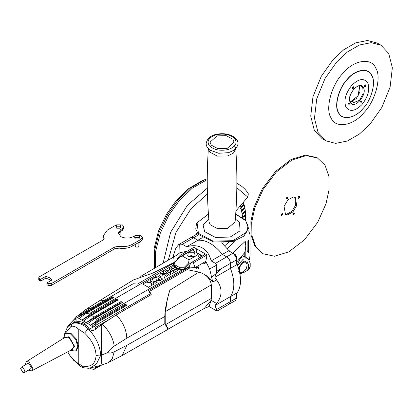 <?xml version="1.0" encoding="UTF-8"?>
<svg xmlns="http://www.w3.org/2000/svg" width="413" height="413" viewBox="0 0 413 413"><rect width="100%" height="100%" fill="white"/><g stroke="black" fill="none" stroke-linecap="round" stroke-linejoin="round"><path stroke-width="0.62" d="M281.227 214.605L282.492 213.604L282.652 214.512L281.625 215.565L281.227 214.605M281.676 213.862L281.207 214.677M286.421 198.095L287.685 197.094L287.851 198.003L286.818 199.056L286.421 198.095M286.87 197.357L286.4 198.168M298.119 197.342L299.384 196.34L299.549 197.249L298.516 198.302L298.119 197.342M298.568 196.598L298.098 197.414M292.925 213.846L294.19 212.845L294.35 213.758L293.323 214.806L292.925 213.846M293.375 213.108L292.905 213.919M284.056 206.335L287.897 199.897L293.199 196.991L295.285 197.44L296.72 205.519L292.874 211.957L287.572 214.863L285.486 214.414L284.056 206.335M294.763 197.197L295.718 204.941L291.877 211.379L286.576 214.285L285.011 214.079M262.802 253.706L254.878 246.153L251.037 235.08L250.867 221.585L253.861 207.718L262.193 189.04L275.502 171.472L291.113 159.485L305.352 155.107L317.101 157.642L325.021 165.195L328.862 176.268L329.037 189.763L326.043 203.63L317.711 222.308L304.402 239.876L288.785 251.863L274.552 256.241L262.802 253.706L255.75 246.659L251.909 235.586L251.739 222.091L254.733 208.224L263.066 189.541L276.374 171.973L291.986 159.991L306.224 155.613L317.974 158.143M120.209 231.977L120.002 236.029M138.871 242.756L138.871 246.324L138.34 247.062L135.784 247.062L135.252 246.324L135.252 244.45M121.474 230.852L120.611 231.781L119.533 232.189M140.136 241.631L139.279 242.555L137.668 243.05M116.745 226.773L120.054 226.773L120.735 225.818L120.054 224.863L116.745 224.863L116.058 225.818L116.745 226.773M116.058 225.818L116.058 227.258L116.745 228.213L120.054 228.213L120.735 227.258L120.735 225.818M135.407 237.547L138.716 237.547L139.403 236.592L138.716 235.637L135.407 235.637L134.721 236.592L135.407 237.547M134.721 236.592L134.721 238.033L135.407 238.988L138.716 238.988L139.403 238.033L139.403 236.592M39.405 278.594L40.655 279.317L45.833 276.323L49.581 277.768L52.074 279.926L46.896 282.92L48.145 283.638L51.264 283.638L114.768 246.979L119.125 246.334C124.091 247.057 128.453 246.411 132.212 244.403L141.086 239.277L142.382 237.475L141.117 235.694L134.906 235.709L133.347 236.613C129.186 238.554 125.025 238.554 120.864 236.613L118.278 233.009L120.864 229.401L122.424 228.503L123.719 226.701L122.454 224.915L116.244 224.935L107.365 230.062L103.487 235.467L104.2 238.327L102.904 240.129L39.405 276.793L38.76 277.696L39.405 278.594L39.405 280.396L40.655 281.119L45.833 278.125L49.581 279.57L50.99 280.556M103.926 239.215L103.487 235.467M39.405 280.396L38.76 279.498L38.76 277.696M46.896 282.92L46.896 284.722L48.145 285.445L48.145 283.638M51.264 283.638L51.264 285.445L48.145 285.445M51.264 285.445L114.768 248.781L114.768 246.979M132.212 244.403L132.212 246.205C128.453 248.213 124.091 248.858 119.125 248.136L114.768 248.781M132.212 246.205L141.086 241.078L141.086 239.277M142.382 237.475L142.382 239.277L141.086 241.078M120.864 229.401L120.864 231.203L118.417 233.908M120.864 231.203L122.424 230.304L122.424 228.503M123.719 226.701L123.719 228.503L122.424 230.304M45.833 276.323L45.833 278.125M40.655 279.317L40.655 281.119M201.869 180.842L188.364 188.813L176.465 200.279L166.465 214.28L158.499 231.048L154.142 248.378L154.039 263.685L154.457 266.638L154.57 250.515L159.165 232.307L167.523 214.75L177.982 200.119L190.45 188.106L204.636 179.727L201.869 180.842M236.861 183.548L239.334 184.771C243.025 186.924 246.029 189.944 248.337 193.831L247.8 197.078L236.819 187.765M235.916 210.95L247.8 197.078M217.026 135.882L226.21 135.671L232.963 139.269L234.068 142.175L227.093 148.468L217.914 148.68L211.162 145.082L210.057 142.175L217.026 135.882M70.618 350.312L74.645 346.414L69.028 336.683L63.638 338.221M63.406 338.366L65.512 333.477L70.587 333.978L75.662 339.336L77.763 346.414L75.662 351.06L70.375 350.436M22.834 372.361L24.377 372.516L25.017 371.101L22.834 367.317L21.29 367.162L20.65 368.577L22.834 372.361M24.377 372.516L30.624 368.907L31.259 367.493L29.075 363.708L27.532 363.559L21.29 367.162M28.471 370.151L29.075 370.559L31.667 370.853L32.823 368.396L29.075 361.907L26.37 361.68L25.332 364.07L25.379 364.798M31.667 370.853L72.476 349.331L74.02 346.053L69.028 337.406L65.419 337.101L26.37 361.68M75.662 351.06L76.286 350.699L78.387 346.053L76.286 338.975L71.212 333.621L66.137 333.115L65.512 333.477M173.672 263.153L137.493 284.041L133.177 283.767L76.028 316.761L74.707 321.459L74.83 321.789L76.137 321.933C80.855 320.973 84.598 322.398 87.365 326.218L89.229 329.011L94.004 326.786L95.408 325.485L96.301 322.94L91.913 326.296L90.38 325.372L97.019 320.503L96.699 319.249L95.284 318.201L122.578 302.44L121.019 301.531L93.937 317.169L91.603 315.258L118.211 299.895L116.652 298.986L90.432 314.123L89.998 313.018L85.522 313.803L79.059 318.511L77.536 317.582L112.279 297.52L112.279 296.823L113.838 297.453L85.522 313.803M173.543 264.253L177.032 268.45L184.306 269.359L189.288 266.483L184.306 269.431C178.308 269.735 174.725 268.182 173.558 264.774L173.579 264.94C174.544 267.861 177.58 269.41 182.691 269.601L184.306 269.498L189.268 266.633M77.536 317.582L81.278 314.721L78.217 315.496M81.278 314.721L112.279 296.823M194.518 252.761L188.276 252.761L187.657 255.915L188.276 256.365L194.518 256.365L195.142 255.915L194.518 252.761M197.899 240.268L186.666 246.752C192.69 245.033 197.91 245.42 202.329 247.919C206.696 250.495 209.644 254.821 211.167 260.897L222.4 254.413C218.627 249.633 214.543 245.962 210.15 243.402C205.757 240.893 201.673 239.845 197.899 240.268L193.609 237.79L182.376 244.274L179.717 244.15L178.684 244.615L175.897 248.017L173.31 255.786L173.259 257.227M67.737 351.83L69.596 355.097L73.922 360.616L82.352 366.073C90.906 367.518 95.48 363.992 96.074 355.505C95.671 347.498 91.846 340.033 84.588 333.1L88.15 328.717C95.904 336.982 100.096 345.841 100.731 355.299L96.425 363.998L90.261 367.993L88.558 368.303L82.879 367.663L79.704 365.897L69.807 355.428M229.659 251.357L221.647 242.844M198.467 266.86L198.736 268.058L198.049 268.951L196.17 268.951L195.896 267.805L196.17 268.187L198.049 267.944L198.467 266.86L196.562 267.087L196.17 268.951M187.043 269.648L198.983 272.09C206.247 274.438 210.362 278.698 211.332 284.867L165.768 311.345C166.331 303.632 167.688 296.58 169.857 290.2C166.604 301 164.921 309.76 164.797 316.482L126.812 338.175C126.404 329.651 122.883 321.908 116.254 314.943L151.22 294.624L149.635 291.294L189.861 267.949M216.68 309.518L230.439 301.578L229.339 303.999L217.13 311.051L209.03 306.513L216.758 310.979C217.414 311.242 217.388 310.757 216.68 309.518L214.899 305.589L216.624 303.498C222.53 295.765 222.53 287.923 216.624 279.973L212.762 282.058C209.608 277.386 205.013 274.067 198.983 272.09L169.857 290.2M212.762 282.058L209.639 268.935L216.758 265.089L215.457 263.375L211.167 260.897M205.751 261.414L209.639 268.935M206.211 262.472L204.027 264.067L203.748 263.571L204.027 263.737L206.211 262.472L205.932 262.312L203.748 263.571M190.62 237.723L197.848 233.655M229.525 250.856L229.158 251.068L232.937 253.246C235.214 254.842 236.473 257.02 236.711 259.787L230.469 263.396L230.469 268.342C234.966 280.375 234.966 289.812 230.469 296.648L230.469 301.593L228.998 304.2M229.365 304.04L235.606 300.437L236.711 297.99L236.711 293.633L237.16 292.786C241.657 285.946 241.657 276.514 237.16 264.475L237.077 263.938L236.711 264.15L236.711 259.787M190.94 237.49L193.609 237.754L197.894 240.227C206.066 239.746 214.239 244.465 222.411 254.382L226.691 256.855C228.972 258.445 230.227 260.624 230.469 263.396M202.293 237.687L197.894 240.227M237.077 263.938L236.711 263.577M229.101 250.515L222.411 254.382M237.16 264.475L230.469 268.342M237.16 292.786L230.469 296.648M84.588 333.1L78.775 329.373C76.085 326.688 73.488 325.702 70.984 326.425L64.273 334.68M78.775 329.373L78.775 363.786M238.389 267.872L243.18 261.341L246.824 260.98L248.332 264.315L248.332 268.295L250.206 266.793L249.457 268.744L247.588 270.247L248.332 268.295M241.249 273.076L242.973 273.029L247.418 270.365M248.512 240.542L247.862 241.207L247.862 250.577L247.428 251.021L248.512 252.797L248.512 240.542M232.638 253.076L245.26 241.347L245.812 246.112L244.764 252.519L236.711 262.028M249.359 259.87L250.035 255.425L250.035 234.806L248.791 231.146L247.852 230.903M234.703 240.975L227.398 248.456M237.269 264.754L240.542 258.006L243.964 256.272L248.146 258.688L243.18 259.178L237.594 265.6M224.817 245.699L228.73 242.348M151.87 285.311L148.437 287.334L142.821 284.051L148.437 287.293L151.87 285.311L150.631 282.812L146.176 282.11L142.821 284.051M178.674 269.839L178.049 270.236L171.096 267.732L178.049 270.195L178.674 269.839L173.057 266.591L171.096 267.727M152.227 278.62L154.163 277.5L157.332 277.975L155.407 276.782L157.105 275.801L162.722 279.043L160.461 280.355L156.599 280.799L155.954 279.957L156.388 279.142L152.227 278.62L156.388 279.162M155.954 279.957L156.599 280.83L160.461 280.391L162.722 279.043M155.407 276.793L157.399 277.954M174.338 272.343L172.495 273.406L167.683 271.578L171.116 274.201L169.449 275.203L165.246 271.109L167.043 270.066L171.818 271.831L168.871 269.018L170.77 267.913L177.729 270.422L175.876 271.491L171.354 269.467L174.338 272.343L172.495 273.442L167.683 271.599M177.729 270.381L175.876 271.455L171.333 269.483M159.449 275.27L160.745 276.989L166.367 277.066L167.611 275.404L166.367 277.03L160.745 276.963L159.449 275.27L160.672 273.659L166.274 273.669L167.611 275.404M146.532 281.903L150.988 282.626L152.227 285.146L154.106 284.02L152.227 285.104L150.988 282.606L146.532 281.903L148.52 280.757L151.406 281.485L150.146 279.818L152.154 278.661L153.275 281.248L157.616 281.991L155.577 283.168L152.903 282.409L154.106 284.02M152.903 282.409L155.577 283.21L157.616 281.991M150.146 279.818L151.421 281.49M202.659 255.988L195.814 252.245M164.797 316.482L164.797 323.689L168.045 329.326L168.793 328.789M122.217 355.5L126.812 345.382L164.797 323.689M75.512 318.206L71.511 322.119L67.629 326.755L74.83 321.789M67.526 326.879L64.242 334.726M133.177 283.767L115.237 294.123M140.735 276.364L173.697 256.974L174.245 262.787M174.57 262.544L174.224 262.394L153.037 272.978L133.445 279.947L98.8 301.201L104.887 300.101M91.541 307.804L86.136 309.306L98.8 301.201M149.635 291.294L148.634 290.525L189.577 266.886L189.768 267.918L195.148 267.531L205.782 261.393L207.032 254.909L193.924 247.341L180.166 255.28L177.42 258.523L177.048 259.958M126.812 338.175L114.236 346.109C110.87 348.51 108.81 350.632 108.067 352.485C108.81 353.487 110.87 353.265 114.236 351.814L112.259 358.644L107.659 362.934M87.365 326.218C81.95 322.93 77.221 321.794 73.168 322.811M114.236 346.109C113.095 338.185 109.13 330.839 102.336 324.071L116.254 314.943M184.306 268.956L184.306 269.359M190.61 263.267L189.391 263.974L184.306 268.946L179.572 268.997C176.841 268.424 174.983 267.35 173.992 265.776L173.537 264.113L173.759 262.859L179.294 257.624L174.518 262.389L174.869 264.826L179.867 267.712L183.816 267.763L188.591 262.993L189.025 259.86L197.765 254.816L197.765 253.37L193.46 250.887L190.961 250.887L182.221 255.931L189.025 259.86M199.639 254.454L197.765 253.37L199.639 254.454L200.93 256.256L200.651 257.149M204.223 255.084L204.869 254.186L204.223 253.283L204.223 255.084L190.78 262.849L193.274 262.849L207.032 254.909M179.717 244.15L179.949 252.715L176.769 255.172M211.332 298.403L211.12 300.318L204.223 308.47L168.385 329.022L165.768 324.535L211.332 298.403L211.332 284.867M186.666 246.752L182.376 244.274M179.949 252.715L187.234 251.202M230.439 268.331L230.439 263.375L216.68 271.315L214.899 277.304L230.439 268.331C234.935 280.36 234.935 289.787 230.439 296.622L214.899 305.589M216.68 271.315L216.758 265.089M216.624 279.973L214.899 277.304M203.485 308.893L209.03 306.518L211.12 300.318L216.624 303.498M165.768 311.345L165.768 324.535M87.928 327.055L88.15 328.717C82.239 323.735 76.854 322.026 71.991 323.591L70.984 326.425M101.268 364.029L101.34 355.149L100.731 355.299M108.067 352.485L101.34 355.149L101.268 324.84L102.336 324.071M89.229 329.011C91.097 330.772 93.023 330.994 94.995 329.672L101.268 324.84M82.352 366.073L82.879 367.663M230.439 301.578L230.439 296.622M215.457 263.375L226.691 256.891L222.4 254.413M178.684 244.615L190.961 237.527L193.609 237.79M226.691 256.891C228.952 258.466 230.201 260.629 230.439 263.375M196.733 252.565L196.733 248.962L193.609 248.962L180.166 256.721L179.96 257.237M180.166 255.28L180.166 256.721M189.577 266.886L189.247 266.684L190.78 262.849M182.221 255.931L179.294 257.624M188.591 262.993L189.391 263.974M174.518 262.389L173.759 262.859M179.572 268.997L179.867 267.712L174.869 264.826L173.992 265.776M183.816 267.763L184.312 268.951M95.284 318.201L87.618 323.704L86.09 322.78L93.937 317.169M91.603 315.258L83.333 321.113L81.805 320.183L90.432 314.123M81.857 320.142L76.023 316.776L76.137 321.933M97.019 320.503L125.387 304.123L126.951 305.248L96.301 322.94M95.408 325.485L150.27 293.808L148.634 290.525M108.893 319.667L95.806 327.22L94.995 329.672M94.004 326.786L95.806 327.22M151.21 294.552L150.27 293.808M171.116 274.201L169.449 275.161L165.246 271.098M171.261 271.356L168.871 269.008M112.279 297.52L112.997 297.938M101.598 365.102L93.865 369.459L90.819 368.69L89.92 368.076M94.995 366.445L95.744 367.864L99.683 365.593M95.744 367.864L93.865 369.459M90.38 325.372L125.387 305.161L126.239 305.656M125.387 305.161L125.387 304.123M81.805 320.183L116.652 300.065L117.277 300.432M116.652 300.065L116.652 298.986M86.09 322.78L121.019 302.615L121.649 302.982M121.019 302.615L121.019 301.531M161.679 275.012L162.046 274.5L161.679 275.006L162.469 275.91L164.978 276.209L165.396 275.652L164.565 274.733L162.046 274.485L164.565 274.733M164.565 274.753L165.376 275.543M158.267 278.801L158.174 279.663L159.914 279.389L158.582 278.62L158.267 278.827L158.582 278.62M157.89 279.281L158.174 279.663M158.174 279.689L158.267 278.827M158.582 278.646L159.914 279.42M223.278 242.829L222.287 243.376M250.206 266.793L250.206 263.236L248.146 258.688M239.922 273.86L241.734 272.559M242.746 272.312L240.01 274.361L242.798 272.281L242.937 271.625M204.027 264.067L204.027 263.737M196.387 268.052L196.294 267.567L196.294 268.13L196.764 267.717L198.235 267.639L198.235 266.989L197.853 267.83L196.387 268.052L196.294 267.567L196.764 267.201L198.235 266.989L198.426 267.263M198.049 268.951L198.049 267.944M196.764 267.717L196.764 267.201M248.053 252.044L248.053 241.016M364.323 86.611C365.221 86.89 365.691 86.363 365.737 85.032C364.839 84.753 364.369 85.279 364.323 86.611L364.478 86.776M364.199 86.539C365.097 86.818 365.567 86.291 365.613 84.959L365.515 84.835M359.971 103.023C360.869 103.302 361.339 102.775 361.38 101.443C360.482 101.164 360.012 101.691 359.971 103.023L360.126 103.188M359.847 102.951C360.745 103.229 361.215 102.703 361.256 101.371L361.163 101.247M347.932 104.948C348.83 105.227 349.3 104.701 349.346 103.364C348.448 103.085 347.978 103.617 347.932 104.948L348.087 105.114M347.808 104.876C348.706 105.155 349.176 104.628 349.222 103.291L349.124 103.173M352.284 88.532C353.182 88.81 353.657 88.284 353.698 86.952C352.8 86.673 352.33 87.2 352.284 88.532L352.439 88.697M352.16 88.459C353.058 88.738 353.528 88.212 353.574 86.88L353.476 86.756M380.998 45.229L377.25 43.071L367.467 40.484L355.732 42.849L343.75 49.741L333.105 59.622L321.268 76.359L312.977 96.709L310.726 116.094L314.339 130.363L322.078 138.629L325.826 140.792L335.609 143.373L347.343 141.014L359.331 134.122L369.971 124.241L381.808 107.504L390.099 87.153L392.35 67.768L388.736 53.499L380.998 45.229L371.215 42.647L359.48 45.007L347.493 51.899L336.853 61.785L325.01 78.522L316.725 98.872L314.474 118.257L318.087 132.527L325.826 140.792M211.208 277.841L222.034 268.228M242.885 217.79L240.516 205.581M245.585 218.611L245.627 215.421L242.674 217.636M245.508 214.796L245.627 215.421M242.539 213.351L245.348 211.007L244.919 208.126L242.101 210.764M244.723 207.569L244.919 208.126M241.115 207.166L243.964 204.223L243.309 202.318M243.902 204.29L244.14 204.807L240.567 208.519M241.073 210.966L244.801 207.502L244.14 204.807M245.26 211.079L245.415 211.673L242.627 214.017M242.168 217.279L245.611 214.719L245.415 211.673M245.472 218.684L245.549 219.339L245.048 219.67M245.498 220.144L245.549 219.339M104.019 239.416L104.019 237.614M119.125 246.334L119.125 248.136M207.259 179.572L192.396 188.085L179.319 200.599L168.778 215.333L160.332 233.015L155.639 251.372L155.443 267.686M159.619 280.778L159.877 281.217M197.259 232.818L196.402 234.336M195.747 234.713L197.027 232.436M207.434 193.96L191.064 208.632L175.917 232.473L168.308 260.128M165.205 279.699L164.596 277.65M163.636 272.957L163.372 270.835M163.13 263.164L170.6 232.307L187.43 205.282L207.311 188.158M235.333 218.998L239.494 222.364L240.077 230.841L230.108 237.072L215.426 237.413L204.631 231.657L203.139 225.126L208.792 218.998M234.068 144.932L235.73 148.386C237.434 172.959 237.217 197.486 235.08 221.982L227.527 228.441L217.558 228.668L210.227 224.76L209.04 221.982C206.903 197.486 206.686 172.959 208.389 148.401M235.746 148.711L233.453 153.094L227.795 155.892L217.331 156.135L209.639 152.03L208.379 148.732M228.534 152.671L218.745 153.28L210.016 150.156C207.522 148.375 206.242 146.166 206.17 143.538C207.135 138.66 210.305 135.65 215.684 134.509C222.132 132.991 227.95 133.636 233.138 136.445C236.928 139.109 241.435 143.228 234.104 150.156L228.534 152.671M227.981 149.578C219.871 151.168 213.624 149.842 209.236 145.593C206.485 140.91 208.782 137.302 216.138 134.772C224.249 133.182 230.5 134.509 234.883 138.758C237.64 143.44 235.338 147.043 227.981 149.578M235.694 214.202L245.704 220.707L248.063 226.174L246.499 232.204L232.978 240.66L213.062 241.12L198.416 233.314L197.068 222.783L208.426 214.202M236.551 258.45L234.016 254.057M234.744 254.475L236.556 257.609L236.479 258.156M243.18 262.745C238.11 265.425 238.11 275.006 243.18 271.826C248.254 269.152 248.254 259.57 243.18 262.745M238.673 268.775L242.87 262.209L245.869 261.909C248.125 265.44 247.201 268.817 243.092 272.033L239.555 272.084M192.024 255.642C190.801 255.42 190.383 255.657 190.775 256.365C191.993 256.587 192.412 256.349 192.024 255.642M96.074 355.505L100.173 356.021M198.782 234.77L193.609 237.754M232.937 253.246L226.691 256.855M236.711 297.99L230.469 301.593M248.332 264.315L247.088 263.597M244.764 257.227L244.764 252.519M89.884 313.26L173.579 264.94M96.699 319.249L182.691 269.601M173.672 263.138L173.331 263.344M114.236 351.814L126.812 345.382M173.346 257.175L173.31 255.786M193.609 250.975L193.609 248.962M195.148 267.531L193.274 262.849M199.639 258.058L197.765 254.816M92.156 326.089L93.612 326.926M87.788 323.565L90.597 325.186M83.416 321.04L86.224 322.661M243.107 272.022L242.839 272.239M244.31 261.006L245.869 261.909M350.25 102.352C345.908 95.253 359.8 79.714 363.419 87.623C367.761 94.727 353.869 110.266 350.25 102.352M362.826 87.757L361.442 86.286C356.858 82.652 346.683 96.523 350.327 101.97L351.602 103.333L359.475 100.38L363.068 93.761L362.826 87.757M359.651 85.863L359.945 91.96L356.357 98.578L350.343 101.99M375.716 68.057C381.886 76.699 375.371 101.268 363.868 112.734C353.301 125.96 335.279 128.835 331.102 117.963C324.933 109.321 331.448 84.758 342.955 73.292C353.523 60.066 371.54 57.185 375.716 68.057M338.428 112.61C341.546 120.725 354.999 118.577 362.893 108.702C371.478 100.142 376.346 81.8 371.736 75.347C368.618 67.231 355.165 69.379 347.276 79.255C338.686 87.814 333.823 106.156 338.428 112.61M338.629 112.517C334.055 106.11 338.887 87.907 347.41 79.41C355.247 69.606 368.597 67.474 371.695 75.533C376.264 81.934 371.437 100.142 362.913 108.64C355.077 118.438 341.727 120.57 338.629 112.517M367.715 82.817C363.946 77.794 358.618 78.646 351.737 85.372C345.5 93.323 343.57 100.586 345.955 107.158C349.723 112.186 355.051 111.334 361.933 104.608C368.169 96.657 370.1 89.394 367.715 82.817M350.358 102.099L351.602 103.333M350.446 102.176L353.249 101.128M154.457 266.638L154.694 268.125M239.334 184.771L236.861 183.341M207.264 178.762L204.636 179.727M208.42 214.094L196.557 223.185L195.736 229.07L198.699 234.682L213.604 242.039L233.092 241.445L243.902 236.143L248.502 228.25L245.441 220.077L235.704 214.094M236.711 296.942L236.711 295.31M236.644 258.941L236.685 257.005L236.179 255.771L235.364 254.692L233.639 253.732M202.757 240.805L203.113 240.531M238.306 271.403L238.033 271.217M239.87 272.306L239.566 272.131M245.812 257.34L245.812 246.112M247.96 230.609L248.791 231.146M168.045 329.326L122.238 355.49L107.762 362.888L101.299 365.18L90.261 367.993M71.511 322.119L75.687 317.69M77.809 315.733L86.141 309.306M173.537 264.387L173.537 264.113M176.15 255.786L177.105 254.976L173.697 256.974M200.93 256.256L200.93 256.984M89.797 368.102L90.819 368.69M243.133 272.007L242.798 272.281M232.4 292.146L232.813 291.97M359.604 85.863L358.159 95.754L350.317 101.949"/></g></svg>
